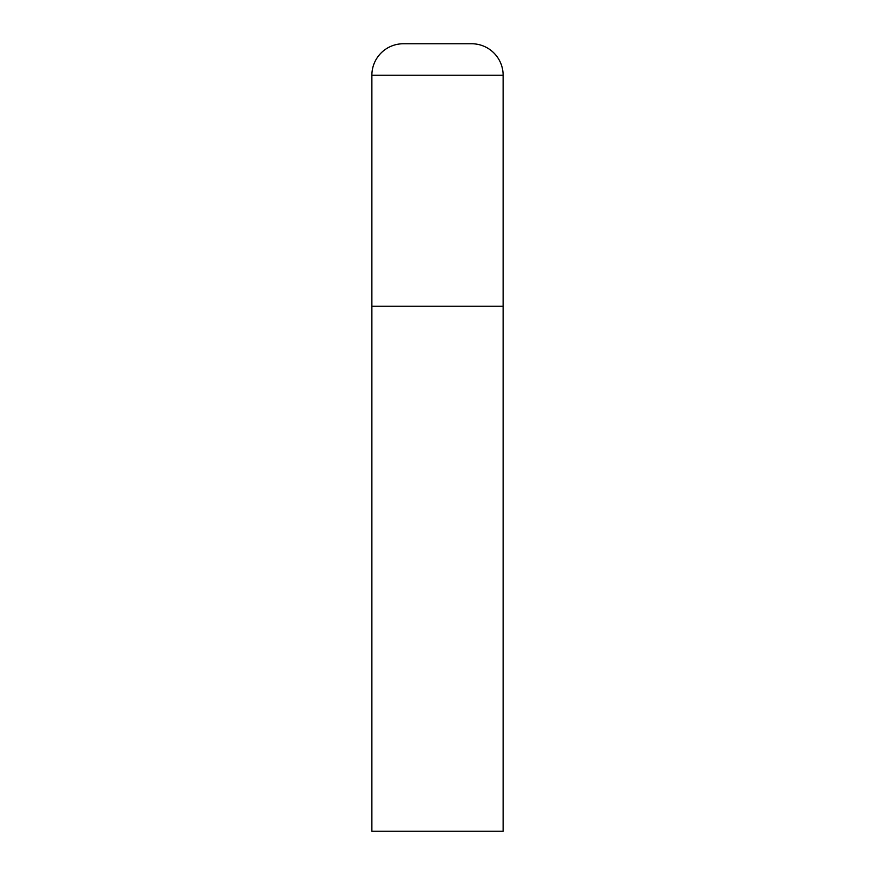 <?xml version="1.0" encoding="UTF-8"?>
<svg xmlns="http://www.w3.org/2000/svg" width="875" height="875" viewBox="0 0 875 875"><rect width="100%" height="100%" fill="white"/><g stroke="black" fill="none" stroke-linecap="round" stroke-linejoin="round"><path stroke-width="1.31" d="M371.875 75.25L371.875 831.25L503.125 831.25L503.125 306.25L371.875 306.25L503.125 306.25L503.125 75.25A31.5 31.5 0 0 0 471.625 43.75L403.375 43.75A31.5 31.5 0 0 0 371.875 75.25L503.125 75.25"/></g></svg>
